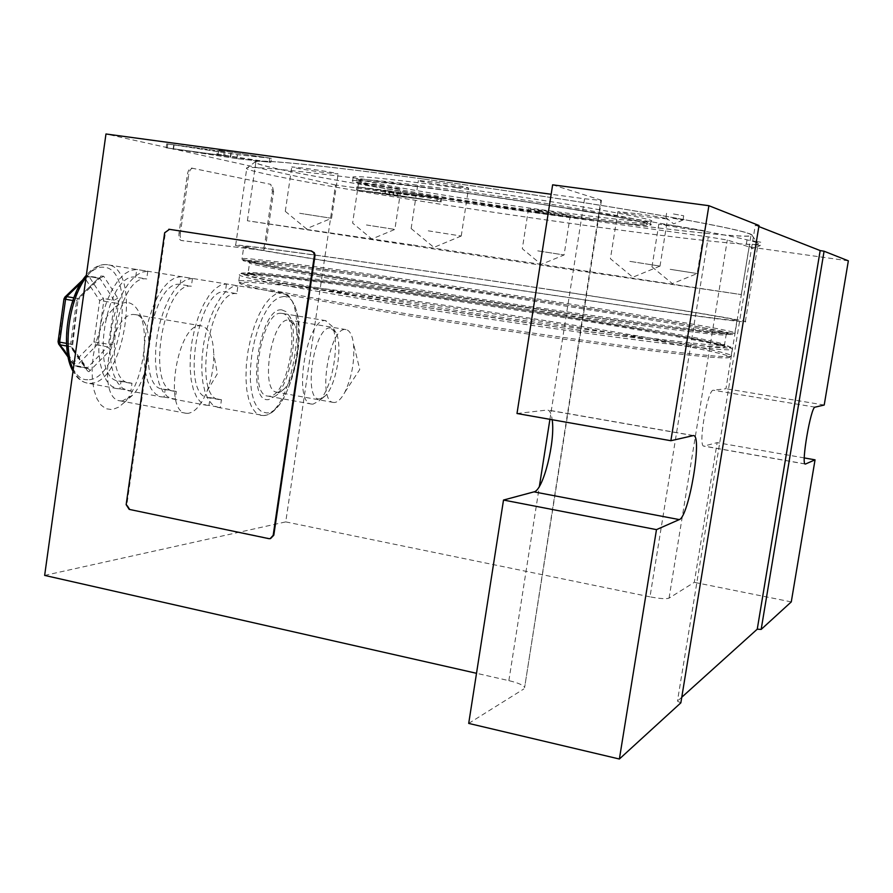 <?xml version="1.0" encoding="UTF-8"?>
<svg xmlns="http://www.w3.org/2000/svg" width="893" height="893" viewBox="0 0 893 893"><rect width="100%" height="100%" fill="white"/><g stroke="black" fill="none" stroke-linecap="round" stroke-linejoin="round"><path stroke-width="0.67" stroke-dasharray="4.46 3.35" d="M673.501 213.974L683.703 215.782L673.501 213.974M672.82 218.238L683.022 220.035L672.82 218.238M752.821 240.853L760.78 242.215L752.821 240.853M752.263 244.269L760.222 245.62L752.263 244.269M281.786 309.882C259.35 306.321 245.195 403.703 268.659 399.584L275.892 395.733C290.426 382.762 298.954 333.636 289.645 316.502L286.117 311.69L281.786 309.882M278.08 392.273L276.841 392.194C259.584 391.246 271.673 317.406 288.662 320.085L294.936 325.32C302.392 339.027 295.483 378.844 283.851 389.214L278.08 392.273M334.551 402.497L333.39 402.43C317.216 401.694 329.506 327.039 345.412 329.539L346.049 329.595C349.755 330.455 352.199 334.975 353.394 343.158C354.912 360.247 352.076 376.578 344.877 392.161C341.45 398.635 338.012 402.084 334.551 402.497M126.471 302.359L120.7 303.441L114.762 307.225L108.979 313.543L103.655 322.094L99.078 332.464L95.506 344.095L93.129 356.363L92.079 368.619L92.414 380.184L94.1 390.453L97.036 398.892L101.054 405.076L105.921 408.737L112.284 409.63L118.747 407.119L124.239 402.497C141.563 385.229 150.303 336.75 140.112 314.582C136.763 306.868 132.22 302.794 126.471 302.359M122.296 400.99L120.108 400.845C95.629 398.903 110.219 311.132 134.475 314.559L135.669 314.682C139.721 315.463 142.958 318.667 145.38 324.271C153.574 342.052 146.474 381.411 132.566 395.242L122.296 400.99M187.999 413.359L185.934 413.247C162.894 411.617 177.74 322.652 200.557 325.833L201.673 325.945C209.152 328.122 213.17 337.498 213.74 354.086C213.795 366.811 211.574 379.134 207.076 391.045C201.494 404.797 195.132 412.242 187.999 413.359M423.483 179.035C503.228 189.863 596.569 204.184 660.753 215.403C725.618 226.922 755.679 233.676 750.924 235.674C742.786 238.286 658.108 228.753 562.434 215.414C417.042 195.355 245.341 166.076 255.934 161.7C260.276 159.289 324.907 165.629 423.483 179.035M413.504 245.073L741.29 294.59L554.33 267.186L247.394 220.772L413.504 245.073M389.94 191.258L437.693 197.9L398.211 193.178L356.854 186.86L389.94 191.258L389.46 194.417L437.213 201.081L437.693 197.9M271.405 158.351L237.27 154.656L166.734 143.829L224.255 151.631L217.591 150.091L271.405 158.351L270.825 162.381L236.701 158.608L237.27 154.656M759.017 225.516L755.322 225.181L677.441 701.15L680.846 702.836M758.838 226.554L755.322 225.181M848.35 260.823L749.149 246.926L727.304 240.027L708.283 236.891L649.992 596.837C659.827 598.701 666.178 599.125 669.047 598.131L694.296 582.348L717.146 442.627L703.851 446.12C697.746 446.667 707.457 389.393 713.34 390.219L725.953 388.723L749.149 246.926M44.65 575.405L285.738 521.892L335.5 184.996L708.283 236.891M335.5 184.996L105.966 133.983M549.921 419.319L584.569 198.782L551.16 194.261M584.569 198.782L601.447 200.434L600.933 200.088L524.604 687.588C523.588 685.221 518.342 682.899 508.865 680.633L476.516 673.3M552.633 184.818L600.933 200.088M824.217 405.02L725.953 388.723M804.28 457.93L717.146 442.627M791.276 601.893L694.296 582.348M681.761 697.254L677.441 701.15M468.702 723.408L523.834 688.938M285.738 521.892L649.992 596.837M517.002 413.504L547.576 409.987C549.865 410.501 551.394 413.749 552.187 419.721M236.701 158.608L166.176 147.792L223.674 155.639L217.01 154.121L217.591 150.091M217.01 154.121L270.825 162.381M230.238 157.135L230.818 153.161M173.108 149.332L173.666 145.392M166.176 147.792L166.734 143.829M223.674 155.639L224.255 151.631M224.735 155.817L269.173 162.158L236.902 158.586L167.237 147.97L224.735 155.817L225.315 151.81L218.863 150.314L269.764 158.128L237.471 154.634L167.795 144.007L225.315 151.81M218.283 154.344L218.863 150.314M269.173 162.158L269.764 158.128M236.902 158.586L237.471 154.634M230.64 157.157L231.209 153.183M173.465 149.343L174.023 145.414M167.237 147.97L167.795 144.007M437.213 201.081L397.742 196.281L356.396 189.975L385.251 193.457L385.72 190.287M385.251 193.457L389.46 194.417M441.12 201.985L441.6 198.826M393.623 195.355L394.103 192.218M397.742 196.281L398.211 193.178M356.396 189.975L356.854 186.86M384.995 193.457L440.327 201.863L357.691 190.164L384.995 193.457L385.475 190.287L440.807 198.704L397.296 193.011L358.16 187.039L385.475 190.287M389.08 194.384L389.549 191.225M436.811 201.037L437.291 197.866M440.327 201.863L440.807 198.704M392.831 195.232L393.3 192.095M396.827 196.125L397.296 193.011M357.691 190.164L358.16 187.039M562.59 215.459C414.486 195.031 239.246 165.049 255.856 161.41C263.111 159.501 327.396 165.931 423.215 178.968C501.754 189.629 593.555 203.682 657.784 214.845C722.817 226.32 754.261 233.229 752.118 235.585C747.519 238.844 660.842 229.155 562.59 215.459M419.342 186.592C320.375 172.974 254.449 166.031 247.406 167.705L246.836 167.839C236.21 171.702 413.481 201.483 563.182 222.335C661.858 236.21 749.607 246.479 758.023 244.236L758.436 244.079C760.959 242.025 728.699 235.183 661.657 223.551C595.408 212.221 500.437 197.721 419.342 186.592M366.443 224.969L394.896 229.423L366.443 224.969M372.548 184.014L400.979 188.925L386.915 187.396L358.64 182.518L372.548 184.014M299.68 213.282L331.56 218.294L299.68 213.282M306.254 168.409C325.298 171.143 335.924 172.996 338.112 173.979L323.456 172.449C304.636 169.748 294.076 167.906 291.777 166.902L306.254 168.409M428.283 230.84L461.234 236.031L428.283 230.84M435.65 182.217C455.709 185.085 466.682 187.028 468.568 188.043L451.099 186.269C431.297 183.445 420.402 181.513 418.393 180.475L435.65 182.217M537.742 250.855L564.097 254.974L537.742 250.855M544.016 210.592L570.348 215.101L554.676 213.382L528.489 208.884L544.016 210.592M670.174 269.318L697.232 273.548L670.174 269.318M677.128 226.063L704.153 230.729L685.668 228.72L658.822 224.087L677.128 226.063M629.866 261.37L660.016 266.103L629.866 261.37M637.446 213.717C656.165 216.374 666.2 218.138 667.562 218.986L647.782 216.932C629.297 214.298 619.329 212.545 617.878 211.686L637.446 213.717M403.547 314.905C309.224 299.646 246.58 287.401 240.429 283.773C226.085 276.116 399.818 298.653 545.411 321.96C641.922 337.275 726.21 352.813 729.827 356.91C731.311 359.555 699.744 356.832 635.124 348.772C571.364 340.646 480.735 327.407 403.547 314.905M545.936 320.699C401.649 297.637 229.702 275.156 238.677 281.797L239.179 282.088C245.296 285.66 308.286 297.905 403.256 313.242C480.97 325.811 572.234 339.15 636.396 347.355C701.418 355.503 733.142 358.283 731.557 355.682L731.233 355.414C724.29 350.971 640.928 335.746 545.936 320.699M456.669 187.731C555.602 201.115 663.03 220.013 650.964 221.408C646.722 222.96 598.187 217.613 539.919 209.52C449.514 197.096 345.379 179.203 353.215 176.903C359.477 175.709 393.969 179.314 456.669 187.731M456.077 191.649C554.977 205.111 662.416 223.842 650.383 225.058C646.152 226.487 597.651 221.029 539.394 212.902C449 200.423 344.865 182.663 352.668 180.565C358.919 179.493 393.389 183.188 456.077 191.649M552.6 289.979C403.58 267.13 226.096 241.858 235.64 245.363C239.491 246.993 305.06 257.943 406.226 273.526L651.086 309.815C718.285 319.214 749.718 323.132 745.365 321.536C737.741 319.058 650.852 304.993 552.6 289.979M550.78 289.779C406.181 267.599 234.323 243.13 243.778 246.546C247.528 248.142 311.289 258.78 409.206 273.861L645.717 308.911C710.705 318.008 741.134 321.793 736.982 320.263C729.693 317.886 645.952 304.323 550.78 289.779M538.725 211.328C450.44 199.161 348.828 181.77 356.508 179.66C362.647 178.567 396.302 182.139 457.484 190.388C553.872 203.481 658.632 221.799 646.934 223.06C642.815 224.5 595.586 219.243 538.725 211.328M538.512 212.679C450.239 200.501 348.627 183.154 356.285 181.123C362.424 180.073 396.079 183.69 457.249 191.95C553.627 205.077 658.387 223.328 646.699 224.523C642.592 225.918 595.363 220.616 538.512 212.679M330.377 327.977C313.823 325.632 302.548 402.051 319.861 398.892L324.873 396.224C336.125 386.401 343.213 345.624 335.935 332.576L330.377 327.977M313.019 404.149L311.601 404.082C292.536 403.167 306.656 317.484 325.387 320.62L331.973 326.101C340.579 341.561 332.274 389.337 318.968 400.979L313.019 404.149M58.056 341.706L76.653 365.829L75.179 365.851L85.951 367.827L87.313 368.597L87.559 370.963L88.909 371.745L110.565 349.877L112.685 344.731L118.479 303.453L117.809 298.206L103.688 276.216L99.893 278.359L87.603 276.473L85.895 276.852L85.27 278.705L99.692 300.617L93.932 341.885L96.935 344.932L107.562 346.83L87.414 367.793L76.653 365.829L96.935 344.932L98.007 342.365L103.767 301.131L114.416 302.928L108.622 344.251L93.932 341.885L73.594 362.737L73.84 365.103L75.179 365.851L67.835 355.648M80.805 283.025L87.603 276.473L89.066 276.573L85.27 278.705L64.363 298.887L64.787 297.202M281.284 313.32C261.582 310.027 247.64 394.974 267.666 396.079L269.161 396.168C288.997 396.749 301.756 314.928 282.021 313.398L281.284 313.32M135.669 277.154C106.256 271.751 88.764 378.833 118.646 381.043L121.024 381.222L119.952 388.846L117.095 388.645L111.536 386.156L106.691 380.931L102.829 373.185L100.15 363.261L98.81 351.608L98.889 338.815L100.384 325.521L103.231 312.405L107.283 300.137L112.328 289.332L118.088 280.514L124.294 274.106L130.612 270.378L136.752 269.463L135.669 277.154L146.709 278.951C117.586 273.593 100.038 380.92 129.63 383.075L131.985 383.242L130.914 390.877L128.09 390.688L122.575 388.209L117.787 382.985L113.98 375.239L111.346 365.293L110.04 353.617L110.14 340.802L111.658 327.485L114.505 314.336L118.546 302.035L123.558 291.196L129.295 282.355L135.446 275.926L141.719 272.175L147.803 271.249L136.752 269.463M180.118 284.398C151.877 279.185 134.162 387.238 162.883 389.203L165.172 389.359L164.078 397.05L161.332 396.872L155.996 394.416L151.386 389.203L147.736 381.423L145.235 371.443L144.041 359.723L144.219 346.83L145.771 333.424L148.629 320.174L152.625 307.784L157.559 296.856L163.185 287.926L169.201 281.429L175.318 277.623L181.223 276.651L180.118 284.398L191.359 286.24C163.419 281.061 145.637 389.37 174.068 391.268L176.323 391.424L175.229 399.115L172.516 398.948L167.237 396.503L162.682 391.29L159.088 383.51L156.643 373.508L155.482 361.765L155.683 348.85L157.257 335.411L160.104 322.15L164.089 309.715L169 298.753L174.582 289.801L180.553 283.271L186.615 279.453L192.464 278.471L181.223 276.651M208.973 405.4L206.35 405.243L201.26 402.821L196.884 397.608L193.457 389.817L191.158 379.782L190.109 367.972L190.399 354.99L192.006 341.461L194.853 328.099L198.804 315.575L203.626 304.513L209.096 295.471L214.923 288.874L220.817 284.99L226.487 283.963L237.929 285.816L236.801 293.652L225.36 291.788C198.346 286.753 180.386 395.811 207.902 397.508L210.101 397.642L208.973 405.4L220.325 407.509L217.736 407.364L212.701 404.953L208.393 399.74L205.01 391.938L202.767 381.891L201.762 370.07L202.075 357.055L203.693 343.492L206.54 330.097L210.48 317.54L215.28 306.455L220.705 297.38L226.487 290.75L232.314 286.854L237.929 285.816M164.078 397.05L175.229 399.115M119.952 388.846L130.914 390.877M103.421 298.519L99.692 300.617L103.767 301.131L103.421 298.519L89.066 276.573L99.893 278.359L114.07 300.305L103.421 298.519M63.972 298.898L58.525 343.838M236.801 293.652C210.089 288.662 192.084 397.977 219.287 399.618L221.453 399.74L220.325 407.509M221.453 399.74L210.101 397.642M226.487 283.963L225.36 291.788M165.172 389.359L176.323 391.424M192.464 278.471L191.359 286.24M121.024 381.222L131.985 383.242M147.803 271.249L146.709 278.951M270.735 538.512L268.793 538.635M129.172 509.367L269.429 538.49M129.909 509.233L126.895 504.534L165.372 232.839L169.447 229.334M261.214 250.185L181.145 240.485C179.326 239.77 178.633 237.225 179.069 232.861L187.329 174.727C188.122 170.44 189.483 168.23 191.403 168.074L270.78 184.349L272.398 191.448L264.763 243.945C264.027 247.897 262.843 249.973 261.214 250.185L182.496 240.686M179.069 232.861L180.375 233.062L188.646 174.916L187.329 174.727M191.493 168.085L270.78 184.349M272.398 191.448L273.604 191.627L265.958 244.135L264.763 243.945M180.375 233.062C179.939 237.426 180.632 239.971 182.451 240.686M262.419 250.364C264.049 250.163 265.232 248.075 265.958 244.135M273.604 191.627L271.997 184.516M192.799 168.275L192.709 168.252C190.789 168.409 189.439 170.63 188.646 174.916M508.865 680.633L539.383 486.372M669.047 598.131L727.304 240.027M692.946 435.572L546.817 409.965M815.052 407.152L713.34 390.219M805.039 463.913L704.22 446.098M549.061 300.729C404.574 278.248 232.682 254.483 241.97 259.048C245.631 261.225 309.268 272.499 407.096 287.825C486.227 300.227 579.222 313.934 643.507 322.674C708.529 331.415 739.002 334.763 734.939 332.721C727.784 329.617 644.166 315.463 549.061 300.729M736.982 320.263L734.939 332.721L733.142 334.574L706.218 332.285L612.587 320.029L407.364 289.511L272.365 267.029L242.941 260.566C243.7 259.997 250.33 260.343 262.81 261.604C313.008 267.052 437.693 284.778 548.525 301.99L673.802 322.295L723.743 331.526C732.36 333.491 734.537 334.495 730.262 334.562L642.301 324.126C576.934 315.218 486.953 301.968 407.375 289.511L300.751 272.086L244.135 261.08L241.97 259.048L243.778 246.546M404.373 305.864C306.667 290.225 243.186 278.136 239.625 275.2C230.561 269.161 402.497 292.011 546.851 314.905C641.866 329.863 725.306 344.776 732.305 348.828C736.256 351.541 705.716 348.761 640.661 340.467C576.353 332.129 483.414 318.533 404.373 305.864M731.233 355.414L732.305 348.828L728.119 346.015L724.524 345.033L665.966 333.413L610.767 323.936L498.729 306.165L359.22 286.006L261.002 274.062L245.385 273.012L241.032 273.738L249.136 276.383L270.333 280.96L350.179 295.259L405.154 304.256L587.583 331.593L711.766 347.076L728.052 348.114L731.043 347.131L701.34 340.01C666.156 333.145 609.662 323.534 546.717 313.588C467.932 301.287 387.216 289.589 323.087 281.228L271.461 275.1L243.599 272.99L241.478 273.124L239.625 275.2L238.677 281.797M545.556 313.521L668.187 333.982L716.789 343.615C725.083 345.758 727.081 346.986 722.761 347.277L706.698 346.238L636.352 337.989C572.413 329.606 484.665 316.747 407.018 304.379L275.089 281.585L254.226 277.098L246.155 274.497C246.836 273.671 253.277 273.76 265.455 274.776C314.436 279.319 436.856 296.398 545.556 313.521C609.216 323.556 659.179 332.084 695.446 339.094L724.178 345.613L724.547 344.62C717.827 340.892 637.435 326.648 545.422 312.204C405.422 290.069 239.056 267.811 248.064 273.414C251.547 276.127 313.264 287.725 407.8 302.783C484.162 314.972 573.808 328.111 635.916 336.237C698.795 344.33 728.331 347.12 724.547 344.62L726.21 334.384C730.072 336.471 700.581 333.323 637.725 324.952C575.628 316.58 485.948 303.386 409.519 291.352C314.928 276.484 253.11 265.388 249.549 263.145C240.418 258.457 406.75 281.273 546.84 303.151C638.897 317.45 719.401 331.236 726.21 334.384L727.795 333.435C725.953 332.799 741.279 336.471 678.814 328.758C619.642 321.313 505.338 304.781 409.251 289.678C338 278.426 289.354 270.211 263.29 265.042L249.683 261.984L248.064 273.414L246.725 274.251L249.928 273.76C260.734 274.084 283.561 276.428 318.41 280.793C379.168 288.461 466.09 301.008 545.545 313.521M409.24 289.678L587.471 316.356L679.874 328.892L724.971 333.736L727.985 333.167L699.029 326.927C664.604 320.632 609.182 311.512 547.376 301.89L363.328 274.698L291.955 265.188L252.139 260.946L248.053 261.325L256.191 263.558L277.12 267.688L409.24 289.678M283.751 296.454L278.493 297.592L272.99 301.667L267.543 308.498L262.442 317.774L257.954 329.026L254.338 341.673L251.793 355.012L250.453 368.329L250.397 380.898L251.614 392.049L254.025 401.203L257.474 407.911L261.783 411.863L266.706 412.912C295.125 412.901 312.36 296.264 283.751 296.454M263.357 415.513L260.868 415.39L256.079 413.001L252.005 407.8L248.846 399.975L246.781 389.884L245.921 377.985L246.345 364.869L248.02 351.206L250.866 337.688L254.739 325.007L259.439 313.8L264.719 304.613L270.311 297.894L275.926 293.909L282.121 292.915C311.389 295.36 292.882 415.446 263.357 415.513M73.237 369.59C76.809 377.438 81.442 381.936 87.134 383.064L90.07 383.287C124.853 384.392 142.199 268.079 107.595 264.719L106.635 264.596C99.726 264.138 92.861 268.436 86.029 277.477M87.793 379.748C73.259 380.608 63.515 354.03 67.935 322.909C72.132 291.777 89.222 265.634 103.488 267.219C137.377 268.023 121.448 380.909 87.793 379.748M66.64 346.004L70.993 346.785L85.951 367.827L87.414 367.793L90.483 370.896M66.495 343.37L70.603 344.106L72.601 349.956L71.831 344.586L77.803 301.544L80.057 296.23L100.797 276.004L103.688 276.216M72.601 349.956L87.559 370.963M71.831 344.586L70.603 344.106L76.552 301.142L72.835 300.506M73.784 297.827L77.691 298.496L98.442 278.248L100.172 277.846L88.195 276.093L85.895 276.852L82.937 279.699M118.479 303.453L114.416 302.928L114.07 300.305L117.809 298.206M110.565 349.877L107.562 346.83L108.622 344.251L112.685 344.731M100.797 276.004L100.172 277.846L79.444 298.095L77.691 298.496L76.552 301.142L78.182 301.51L80.057 296.23M77.803 301.544L72.366 347.556L87.313 368.597L75.726 366.242L73.84 365.103L68.136 357.178M126.895 504.534L126.159 504.657M164.658 232.749L165.372 232.839M683.022 220.035L683.703 215.782M665.899 217.546L673.646 223.886L682.966 220.046M746.983 240.206L746.425 243.61L752.654 248.701L760.2 245.62L760.78 242.215M333.39 402.43L276.841 392.194M185.934 413.247L120.108 400.845M741.29 294.59L750.924 235.674M247.394 220.772L255.934 161.7M601.447 200.434L524.604 687.588M693.504 435.55L547.576 409.987M805.285 464.047L703.851 446.12M201.673 325.945L135.669 314.682M207.076 391.045L217.356 373.81L213.74 354.086M145.38 324.271L140.112 314.582M132.566 395.242L124.239 402.497M346.049 329.595L289.343 320.152M344.877 392.161L359.756 369.501L353.394 343.158M294.936 325.32L289.645 316.502M283.851 389.214L275.892 395.733M665.921 217.524L666.602 213.271M255.856 161.41L247.406 167.705M358.64 182.518L352.612 223.083L371.845 239.011L394.873 229.423L400.979 188.925M285.269 211.328L306.388 228.775L331.537 218.294M331.56 218.294L338.112 173.979M411.126 228.53L433.886 247.394L461.201 236.031M461.234 236.031L468.568 188.043M528.489 208.884L522.316 248.734L541.225 264.406L564.075 254.974L570.348 215.101M651.968 266.828L672.396 283.65L697.199 273.548L704.153 230.729M617.878 211.686L610.421 258.724L632.813 277.232L659.983 266.103M660.016 266.103L667.562 218.986M240.429 283.773L239.179 282.088M650.383 225.058L650.964 221.408M235.64 245.363L246.836 167.839M745.365 321.536L758.023 244.236M352.668 180.565L353.215 176.903M729.827 356.91L731.557 355.682M651.99 266.828L658.822 224.087M411.148 228.53L418.393 180.475M285.291 211.328L291.777 166.902M752.118 235.585L758.436 244.079M356.508 179.66L356.285 181.123M646.934 223.06L646.699 224.523M217.736 407.364L263.982 415.558C292.949 413.749 316.747 305.272 282.121 292.915L106.468 264.585C99.436 264.172 92.727 267.721 86.342 275.223M117.095 388.645L87.134 383.064C81.341 381.858 76.631 377.918 73.003 371.242M311.601 404.082L267.666 396.079M128.09 390.688L161.332 396.872M172.516 398.948L206.35 405.243M326.079 320.699L282.021 313.398M335.935 332.576L331.973 326.101M324.873 396.224L318.968 400.979M219.287 399.618L207.902 397.508M162.883 389.203L174.068 391.268M118.646 381.043L129.63 383.075M191.403 168.074L192.709 168.252"/><path stroke-width="1.34" d="M708.886 205.703L670.866 440.718L517.002 413.504L552.633 184.818L708.886 205.703L759.017 225.516L680.846 702.836L619.374 759.017L656.478 529.627L503.507 500.047L468.702 723.408L619.374 759.017M820.176 250.576L824.083 251.223L761.16 629.42L757.253 629.174L820.176 250.576L758.838 226.554M824.083 251.223L848.35 260.823L824.217 405.02L815.052 407.152C810.855 406.605 800.854 464.918 805.285 464.047L805.039 463.913M551.16 194.261L105.966 133.983L44.65 575.405L476.516 673.3M670.866 440.718L693.504 435.55C702.679 435.349 688.838 517.08 679.294 519.592L656.478 529.627M761.16 629.42L791.276 601.893L815.052 459.828L805.553 464.003M815.052 459.828L804.28 457.93M757.253 629.174L681.761 697.254M552.187 419.721C555.524 441.321 543.167 490.692 533.969 491.864L503.507 500.047M80.805 283.025L66.707 296.632L64.787 297.202M58.525 343.838L60.043 344.821L67.835 355.648M169.447 229.334L164.658 232.749L126.159 504.657L129.172 509.367L268.793 538.635L270.099 538.669L273.169 535.365L314.369 255.711L313.666 252.596L311.132 250.966L314.291 252.674L315.017 254.84L314.369 255.711M168.866 229.255L311.132 250.966M169.581 229.356L311.746 251.045M273.169 535.365L273.805 535.208L314.983 255.778M273.805 535.208L270.568 538.557M539.383 486.372L549.921 419.319M679.294 519.592L533.969 491.864M86.029 277.477C69.219 299.133 62.555 347.455 73.237 369.59M66.64 346.004L60.043 344.821L59.652 342.142L66.495 343.37M72.835 300.506L65.569 299.278L59.652 342.142L58.056 341.706M82.937 279.699L64.977 297.023L63.972 298.921L65.569 299.278L66.707 296.632L73.784 297.827M68.136 357.178L58.692 344.062L58.056 341.729L63.972 298.898M73.003 371.242C60.043 349.085 67.455 296.331 86.342 275.223M168.81 229.255L169.525 229.345"/></g></svg>
